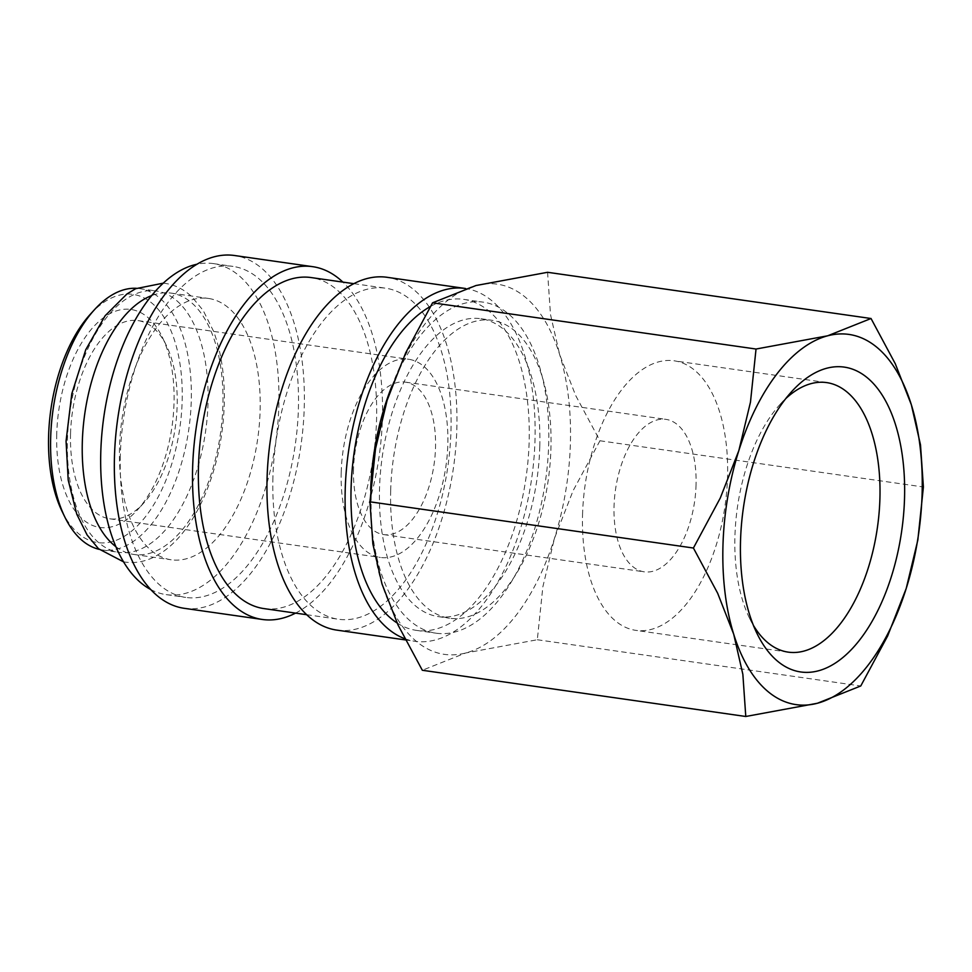 <?xml version="1.0" encoding="UTF-8"?>
<svg xmlns="http://www.w3.org/2000/svg" width="972" height="972" viewBox="0 0 972 972"><rect width="100%" height="100%" fill="white"/><g stroke="black" fill="none" stroke-linecap="round" stroke-linejoin="round"><path stroke-width="0.73" stroke-dasharray="4.86 3.65" d="M67.42 440.328A131.998 68.562 -81.9 0 1 156.383 291.005A131.998 68.562 -81.9 0 1 208.008 403.016A131.998 68.562 -81.9 0 1 119.046 552.339A131.998 68.562 -81.9 0 1 67.42 440.328M397.111 622.991A167.184 86.836 98.1 0 0 416.466 630.391A167.184 86.836 98.1 0 0 529.157 441.252A167.184 86.836 98.1 0 0 463.766 299.376A167.184 86.836 98.1 0 0 430.365 306.52M370.648 490.095A167.184 86.836 98.1 0 0 370.611 491.31A167.184 86.836 98.1 0 0 436.003 633.185A167.184 86.836 98.1 0 0 548.694 444.034A167.184 86.836 98.1 0 0 483.303 302.158A167.184 86.836 98.1 0 0 391.935 386.078M336.749 630.111A178.192 92.559 98.1 0 0 456.852 428.518A178.192 92.559 98.1 0 0 387.16 277.312M404.741 638.677A178.192 92.559 98.1 0 0 414.91 641.277A178.192 92.559 98.1 0 0 535.013 439.696A178.192 92.559 98.1 0 0 465.576 288.514M263.874 608.581A167.184 86.836 98.1 0 0 376.565 419.442A167.184 86.836 98.1 0 0 311.162 277.567M272.913 477.349A167.184 86.836 98.1 0 0 338.305 619.225A167.184 86.836 98.1 0 0 450.996 430.074A167.184 86.836 98.1 0 0 385.605 288.198A167.184 86.836 98.1 0 0 272.913 477.349M184.158 608.302A178.192 92.559 98.1 0 0 304.26 406.721A178.192 92.559 98.1 0 0 234.568 255.515M295.561 613.113A178.192 92.559 98.1 0 0 382.421 417.887A178.192 92.559 98.1 0 0 342.861 282.099M150.648 589.482A167.184 86.836 98.1 0 0 166.176 594.621A167.184 86.836 98.1 0 0 278.867 405.482A167.184 86.836 98.1 0 0 213.463 263.606A167.184 86.836 98.1 0 0 197.122 264.202M120.321 455.54A167.184 86.836 98.1 0 0 185.713 597.416A167.184 86.836 98.1 0 0 298.404 408.276A167.184 86.836 98.1 0 0 233.013 266.401A167.184 86.836 98.1 0 0 120.321 455.54M115.862 546.665A131.998 68.562 98.1 0 0 133.929 554.465A131.998 68.562 98.1 0 0 222.904 405.142A131.998 68.562 98.1 0 0 171.266 293.131A131.998 68.562 98.1 0 0 151.741 295.561M119.52 447.776A131.998 68.562 98.1 0 0 171.145 559.775A131.998 68.562 98.1 0 0 260.119 410.463A131.998 68.562 98.1 0 0 208.494 298.453A131.998 68.562 98.1 0 0 119.52 447.776M62.111 511.442A125.388 65.136 98.1 0 0 135.059 528.124A125.388 65.136 98.1 0 0 182.165 400.756A125.388 65.136 98.1 0 0 90.275 314.308M99.18 549.35A131.998 68.562 98.1 0 0 102.291 549.945A131.998 68.562 98.1 0 0 191.265 400.622A131.998 68.562 98.1 0 0 139.64 288.611A131.998 68.562 98.1 0 0 136.481 288.307M371.231 495.696A186.989 97.127 98.1 0 0 382.008 584.014A186.989 97.127 98.1 0 0 465.685 652.99A186.989 97.127 98.1 0 0 554.502 538.245A186.989 97.127 98.1 0 0 570.406 442.831A186.989 97.127 98.1 0 0 559.629 354.513A186.989 97.127 98.1 0 0 475.952 285.537A186.989 97.127 98.1 0 0 387.135 400.294A186.989 97.127 98.1 0 0 371.231 495.696M547.576 272.294L550.48 314.43L559.629 354.513L575.716 395.592L599.943 440.766L573.055 490.811L554.502 538.245L542.886 586.663L537.309 639.746L465.685 652.99L422.322 670.267M753.434 625.409A136.129 70.713 -81.9 0 1 749.582 618.289A136.129 70.713 -81.9 0 1 734.917 536.605A136.129 70.713 -81.9 0 1 780.164 404.279A136.129 70.713 -81.9 0 1 785.85 398.52M582.544 514.832A136.129 70.713 -81.9 0 1 674.301 360.831A136.129 70.713 -81.9 0 1 727.554 476.353A136.129 70.713 -81.9 0 1 635.797 630.354A136.129 70.713 -81.9 0 1 582.544 514.832M539.788 446.403A150.466 78.161 -81.9 0 1 438.372 616.625A150.466 78.161 -81.9 0 1 379.517 488.94A150.466 78.161 -81.9 0 1 480.933 318.719A150.466 78.161 -81.9 0 1 539.788 446.403M390.683 490.532A150.466 78.161 98.1 0 0 449.538 618.228A150.466 78.161 98.1 0 0 550.954 447.995A150.466 78.161 98.1 0 0 492.099 320.31A150.466 78.161 98.1 0 0 390.683 490.532M353.516 469.245A76.995 39.998 98.1 0 0 383.624 534.588A76.995 39.998 98.1 0 0 435.529 447.485A76.995 39.998 98.1 0 0 405.409 382.142A76.995 39.998 98.1 0 0 353.516 469.245M696.061 484.712A76.995 39.998 -81.9 0 1 644.157 571.815A76.995 39.998 -81.9 0 1 614.049 506.473A76.995 39.998 -81.9 0 1 665.942 419.369A76.995 39.998 -81.9 0 1 696.061 484.712M70.543 433.84A100.092 51.99 98.1 0 0 109.69 518.781A100.092 51.99 98.1 0 0 143.892 502.84A100.092 51.99 98.1 0 0 177.159 405.543A100.092 51.99 98.1 0 0 166.382 345.473A100.092 51.99 98.1 0 0 138.012 320.602A100.092 51.99 98.1 0 0 70.543 433.84M341.208 472.514A100.092 51.99 98.1 0 0 380.368 557.454A100.092 51.99 98.1 0 0 447.825 444.216A100.092 51.99 98.1 0 0 408.677 359.276A100.092 51.99 98.1 0 0 341.208 472.514M56.741 434.047A110.103 57.19 98.1 0 0 137.429 509.948A110.103 57.19 98.1 0 0 174.024 402.918A110.103 57.19 98.1 0 0 162.166 336.847A110.103 57.19 98.1 0 0 98.099 322.206A110.103 57.19 98.1 0 0 56.741 434.047M599.943 440.766L923.4 486.984M537.309 639.746L860.767 685.965M123.517 561.828L125.242 562.108C135.108 563.444 144.901 561.67 154.633 556.774L163.405 551.476C171.169 545.948 178.435 538.707 185.178 529.728C192.505 519.959 198.968 508.635 204.57 495.732C216.598 467.483 223.159 437.011 224.253 404.316C224.945 376.723 221.373 352.362 213.536 331.221L203.184 310.457L191.788 296.715C183.817 289.291 174.911 284.832 165.07 283.362L163.345 283.144M416.466 630.391L436.003 633.185M405.373 639.916L414.91 641.277M306.617 614.693L338.305 619.225M166.176 594.621L185.713 597.416M133.929 554.465L171.145 559.775M826.686 382.603L674.301 360.831M780.164 404.279L791.694 391.595M438.372 616.625L449.538 618.228M383.624 534.588L644.157 571.815M109.69 518.781L380.368 557.454M143.892 502.84L137.429 509.948M102.291 549.945L119.046 552.339M139.64 288.611L156.383 291.005M166.382 345.473L162.166 336.847M138.012 320.602L408.677 359.276M405.409 382.142L665.942 419.369M480.933 318.719L492.099 320.31M749.582 618.289L757.103 633.695M788.171 652.127L635.797 630.354M171.266 293.131L208.494 298.453M213.463 263.606L233.013 266.401M353.917 283.678L385.605 288.198M463.766 299.376L483.303 302.158"/><path stroke-width="1.46" d="M430.365 306.52A167.184 86.836 98.1 0 0 351.074 488.515A167.184 86.836 98.1 0 0 397.111 622.991M465.576 288.514A178.192 92.559 98.1 0 0 465.321 288.477L387.16 277.312A178.192 92.559 98.1 0 0 267.057 478.904A178.192 92.559 98.1 0 0 336.749 630.111L405.373 639.916M465.321 288.477A178.192 92.559 98.1 0 0 345.206 490.07A178.192 92.559 98.1 0 0 404.741 638.677M353.917 283.678L311.162 277.567A167.184 86.836 98.1 0 0 198.47 466.706A167.184 86.836 98.1 0 0 263.874 608.581L306.617 614.693M342.861 282.099A178.192 92.559 98.1 0 0 312.729 266.68L234.568 255.515A178.192 92.559 98.1 0 0 114.453 457.095A178.192 92.559 98.1 0 0 184.158 608.302L262.319 619.468A178.192 92.559 98.1 0 0 295.561 613.113M312.729 266.68A178.192 92.559 98.1 0 0 192.614 468.261A178.192 92.559 98.1 0 0 262.319 619.468M197.122 264.202A167.184 86.836 98.1 0 0 100.772 452.745A167.184 86.836 98.1 0 0 150.648 589.482M151.741 295.561A131.998 68.562 98.1 0 0 82.304 442.454A131.998 68.562 98.1 0 0 115.862 546.665M136.481 288.307A131.998 68.562 98.1 0 0 94.539 309.631L90.275 314.308A125.388 65.136 98.1 0 0 48.6 436.209A125.388 65.136 98.1 0 0 62.111 511.442L64.881 517.14A131.998 68.562 98.1 0 0 99.18 549.35M94.539 309.631A131.998 68.562 98.1 0 0 50.666 437.935A131.998 68.562 98.1 0 0 64.881 517.14M693.413 548.026L717.64 593.199L733.726 634.279L742.863 674.361L745.779 716.486L817.403 703.254A186.989 97.127 98.1 0 0 906.208 588.497A186.989 97.127 98.1 0 0 922.124 493.096A186.989 97.127 98.1 0 0 911.347 404.765A186.989 97.127 98.1 0 0 827.67 335.802L756.034 349.033L750.469 402.129L738.854 450.546A186.989 97.127 98.1 0 0 722.949 545.96A186.989 97.127 98.1 0 0 733.726 634.279A186.989 97.127 98.1 0 0 817.403 703.254L860.767 685.965L887.667 635.931L906.208 588.497L917.835 540.067L923.4 486.984L920.496 444.848L911.347 404.765L895.261 363.698L871.034 318.512L827.67 335.802A186.989 97.127 98.1 0 0 738.854 450.546L720.301 497.98L693.413 548.026L369.955 501.807L375.52 448.724L387.135 400.294L405.688 352.86L432.576 302.814L475.952 285.537L547.576 272.294L871.034 318.512M745.779 716.486L422.322 670.267L398.083 625.093L382.008 584.014L372.859 543.943L369.955 501.807M785.85 398.52A136.129 70.713 -81.9 0 1 826.686 382.603A136.129 70.713 -81.9 0 1 879.927 498.126A136.129 70.713 -81.9 0 1 788.171 652.127A136.129 70.713 -81.9 0 1 753.434 625.409M740.518 541.295A153.989 79.983 -81.9 0 1 791.694 391.595A153.989 79.983 -81.9 0 1 904.543 497.761A153.989 79.983 -81.9 0 1 846.709 654.168A153.989 79.983 -81.9 0 1 757.103 633.695A153.989 79.983 -81.9 0 1 740.518 541.295M432.576 302.814L756.034 349.033M391.935 386.078A167.184 86.836 98.1 0 0 370.648 490.095M163.345 283.144L135.679 288.696L126.907 293.994L105.134 315.742L85.755 349.726L71.794 393.769L66.06 441.142L68.21 480.095L76.776 514.237L87.128 535.013L98.524 548.755L123.517 561.828"/></g></svg>
